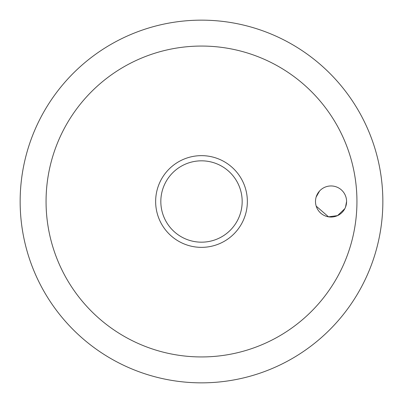 <?xml version="1.0" encoding="UTF-8"?>
<svg xmlns="http://www.w3.org/2000/svg" width="403" height="403" viewBox="0 0 403 403"><rect width="100%" height="100%" fill="white"/><g stroke="black" fill="none" stroke-linecap="round" stroke-linejoin="round"><path stroke-width="0.6" d="M46.058 201.5A155.442 155.442 0 0 0 201.5 356.942A155.442 155.442 0 0 0 356.942 201.5A155.442 155.442 0 0 0 201.5 46.058A155.442 155.442 0 0 0 46.058 201.5M20.15 201.5A181.35 181.35 0 0 0 201.5 382.85A181.35 181.35 0 0 0 382.85 201.5A181.35 181.35 0 0 0 201.5 20.15A181.35 181.35 0 0 0 20.15 201.5A181.35 181.35 0 0 0 201.5 382.85A181.35 181.35 0 0 0 382.85 201.5A181.35 181.35 0 0 0 201.5 20.15A181.35 181.35 0 0 0 20.15 201.5M319.564 191.012L316.133 197.087M315.494 201.5A15.546 15.546 0 0 1 331.034 185.954A15.546 15.546 0 0 1 346.58 201.5A15.546 15.546 0 0 1 331.034 217.046A15.546 15.546 0 0 1 315.494 201.5M201.5 247.356A45.856 45.856 0 0 0 247.356 201.5A45.856 45.856 0 0 0 201.5 155.644A45.856 45.856 0 0 0 155.644 201.5A45.856 45.856 0 0 0 201.5 247.356A45.856 45.856 0 0 1 155.644 201.5A45.856 45.856 0 0 1 201.5 155.644M316.204 206.145L328.526 216.839L337.548 215.615L344.832 208.663M345.542 207.082L346.58 201.5M242.173 201.5A40.673 40.673 0 0 0 201.5 160.827A40.673 40.673 0 0 0 160.827 201.5A40.673 40.673 0 0 0 201.5 242.173A40.673 40.673 0 0 0 242.173 201.5"/></g></svg>
